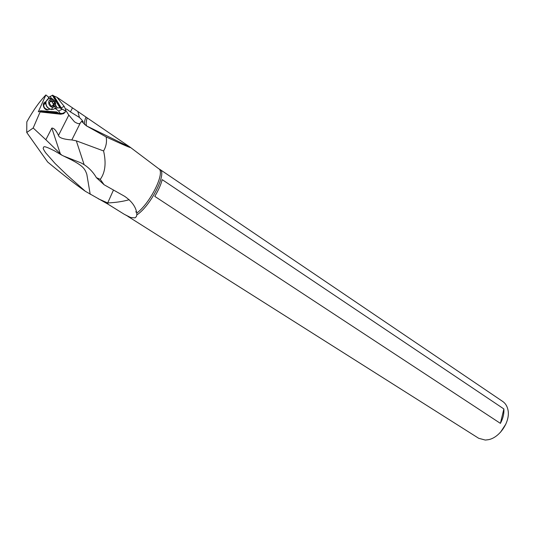 <?xml version="1.0" encoding="UTF-8"?>
<svg xmlns="http://www.w3.org/2000/svg" width="535" height="535" viewBox="0 0 535 535"><rect width="100%" height="100%" fill="white"/><g stroke="black" fill="none" stroke-linecap="round" stroke-linejoin="round"><path stroke-width="0.8" d="M500.533 432.206L505.936 423.954M56.924 97.25L64.147 106.338L61.224 107.91L54.015 96.046L56.924 97.25L130.359 147.339C131.811 148.529 123.739 145.059 106.137 136.927C107.047 141.762 106.198 146.436 103.583 150.95L76.318 140.839L71.83 139.949C63.525 139.321 59.077 137.823 58.482 135.449C56.135 130.406 53.915 127.952 51.828 128.086L60.294 153.739L61.719 155.103L54.657 150.937C41.65 144.336 44.137 147.239 43.188 148.128C43.134 148.75 43.97 150.322 45.689 152.836L55.058 163.463L66.567 174.617L85.339 191.289L107.849 204.076L124.367 214.348L130.66 217.504L135.047 217.859L136.412 216.555L136.826 214.923C150.683 205.988 167.368 172.912 159.985 169.481L502.76 401.491C505.414 403.323 507.14 406.085 507.929 409.763C510.684 421.112 499.844 437.683 488.341 439.703L485.292 440.058L478.685 438.285L128.266 216.595M130.66 217.504L128.801 217.023M135.716 211.827L136.666 212.435M129.216 199.715C122.863 201.514 115.68 202.591 107.689 202.946L113.487 190.012M136.826 214.923L136.759 213.09C135.83 206.858 131.797 201.267 124.655 196.325L104.084 184.742L100.252 179.352C105.234 172.578 106.345 163.108 103.583 150.95M159.925 169.441L159.33 169.127M49.32 98.3L48.404 97.417L52.697 95.136L53.105 95.471L61.084 108.665L59.974 107.849L52.356 95.337L48.685 97.263L45.89 94.942L38.306 111.828L40.64 110.745L40.352 111.387L57.86 112.698L56.857 111.962L40.64 110.745M54.015 96.046L53.105 95.471M85.339 191.289C75.027 184.067 62.468 174.303 47.668 162.011L26.75 132.493L33.183 127.992L45.856 139.735L51.828 128.086M26.75 132.493L26.824 121.86C33.203 110.411 39.557 101.443 45.89 94.942M71.83 139.949L80.217 123.15C79.334 124.153 77.421 123.712 74.472 121.813L68.814 115.079L65.524 109.963L65.41 111.093L62.495 109.14L58.663 111.006L60.121 113.507M58.663 111.006L55.112 108.411L55.647 108.665L55.232 107.983M45.729 101.871C41.596 102.412 43.195 109.849 47.468 109.956L49.809 109.167M52.356 95.337L52.697 95.136M64.147 106.338L65.404 108.946C65.832 108.545 67.504 109.535 70.426 111.909L72.332 108.15M77.876 111.547L79.407 117.439L81.414 119.512C83.607 121.933 83.661 122.535 81.561 121.318L86.322 125.799L106.137 136.927M70.426 111.909L79.407 117.439M80.217 123.15L81.561 121.318M100.252 179.352L96.394 177.66C93.291 172.317 89.198 167.983 84.129 164.653L76.318 140.839M90.201 194.305L86.824 174.283C84.771 168.538 83.005 166.011 71.416 159.865L63.571 156.019L81.139 162.948L84.129 164.653M96.394 177.66L104.084 184.742M61.719 155.103L63.571 156.019M60.294 153.739L45.856 139.735M33.183 127.992L40.352 111.387M40.265 111.721L58.582 113.086L57.86 112.698M58.582 113.086L63.565 113.667L60.729 114.229L59.158 113.253M65.41 111.093L65.337 112.049L63.565 113.667M65.524 109.963L65.404 108.946M60.816 108.137L61.224 107.91L61.699 108.98L62.495 109.14M40.366 111.955L60.729 114.229M59.974 107.849L57.225 107.889L55.647 108.665M61.699 108.98L61.084 108.665M57.225 107.889L56.115 106.064M55.988 105.863L55.573 105.188M51.474 98.453L50.25 96.454M47.301 109.428C44.759 108.792 43.589 107.154 43.776 104.506L45.642 102.533M503.87 408.947C504.191 413.669 503.034 418.477 500.399 423.372L154.775 196.365C158.474 190.199 160.941 184.622 162.192 179.633L503.87 408.947L500.399 423.372M44.084 103.723L44.94 103.91M53.788 109.113L51.454 109.575C47.381 108.558 45.488 105.923 45.776 101.657L48.01 98.748M56.061 106.284C55.379 108.465 53.901 109.535 51.627 109.488C47.562 108.471 45.662 105.83 45.95 101.57L48.752 98.433L50.45 98.259L52.51 98.868M51.775 99.43C56.322 99.63 57.171 107.702 52.59 107.16C48.023 106.987 47.167 98.848 51.775 99.43M50.19 100.988L50.243 101.77L49.173 102.847L51.253 106.111L54.196 105.963L54.115 104.8L55.179 103.75L53.714 101.282L52.738 100.627L51.935 100.941L51.052 100.486L50.19 100.988M50.257 101.797L52.122 100.941M51.52 101.249L53.146 103.723L54.724 102.934M53.146 103.723L53.701 104.486L52.437 105.649M98.373 198.833L107.689 202.946L107.849 204.076M130.393 147.372L158.574 168.625C165.756 171.715 150.616 202.939 136.759 213.09M128.607 216.535L125.986 215.251M48.404 97.417L48.993 98.386M53.025 104.987L53.574 105.89M85.874 117.359C84.49 120.937 84.082 123.358 84.644 124.622M130.359 147.339L86.804 126.046C85.861 125.036 85.948 122.421 87.051 118.188M86.904 126.14L86.322 125.799M58.482 135.449L68.814 115.079M53.018 104.96L52.972 105.823M52.59 107.16L51.627 109.488M50.176 100.934L51.052 100.486M52.142 102.078L53.714 101.282M53.259 106.05L54.169 105.596M158.768 168.766L159.985 169.481M127.711 216.227L128.861 217.056M65.303 112.062L61.712 113.788M81.414 119.512L82.517 120.803M43.776 104.506L45.669 103.543M55.239 101.476L52.631 98.928L48.752 98.433M55.179 103.75L53.674 104.506M54.115 104.8L52.437 105.642M54.196 105.963L53.574 106.271"/></g></svg>
